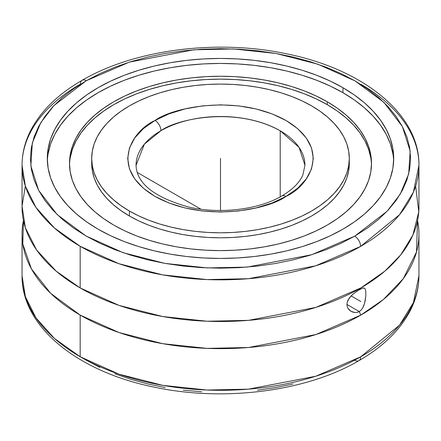 <?xml version="1.0" encoding="UTF-8"?>
<svg xmlns="http://www.w3.org/2000/svg" width="441" height="441" viewBox="0 0 441 441"><rect width="100%" height="100%" fill="white"/><g stroke="black" fill="none" stroke-linecap="round" stroke-linejoin="round"><path stroke-width="0.66" d="M360.826 84.253A198.45 114.572 180 0 1 418.95 165.27A198.45 114.572 180 0 1 360.6 246.414A8.368 4.823 -119.9 0 0 354.696 236.167L340.86 243.382L325.866 249.782L309.863 255.3L292.995 259.887L275.432 263.503L257.34 266.105L238.895 267.67L220.274 268.183L201.653 267.643L183.213 266.05L165.132 263.426L147.581 259.788L130.734 255.174L114.754 249.634L99.787 243.212L85.984 235.979L73.471 227.997L62.374 219.348L52.804 210.109L44.839 200.374L38.571 190.236L34.051 179.796L31.322 169.146L30.418 158.396L31.339 147.647L34.078 136.997L38.615 126.556L44.899 116.424L52.876 106.689L62.462 97.461L73.57 88.812L86.089 80.841L53.835 105.669L40.787 122.681L32.331 142.901L30.848 165.849L38.626 190.347L57.082 214.491L85.984 235.979L123.149 252.699L164.94 263.393L207.358 267.919L247.109 267.103L311.638 254.749L354.696 236.167A8.368 4.823 60.1 0 1 360.6 246.414L315.69 265.802L248.377 278.706L206.901 279.572L162.63 274.864L118.998 263.724L80.174 246.287L54.403 227.969L35.986 207.452L25.363 186.124L22.05 165.27A198.45 114.572 180 0 1 80.4 84.126A8.368 4.823 -119.9 0 1 82.131 80.295A8.368 4.823 60.1 0 1 86.304 80.714L86.304 80.714A8.368 4.823 -119.9 0 0 82.131 80.295C58.289 94.032 41.222 110.603 30.942 130.007C25.054 141.39 22.089 153.143 22.05 165.27A198.45 114.572 180 0 0 80.174 246.287L80.174 287.94L56.183 271.171L36.57 249.942L25.369 227.788L22.056 206.145L25.358 186.096M363.401 287.951L364.498 288.155L365.12 288.8L365.798 291.473L365.798 295.823L365.126 301.032L363.952 305.299L362.502 308.32L361.047 310.183L359.277 311.567A26.752 15.446 -120 0 0 360.826 315.089L383.4 299.505L403.322 278.64L416.497 252.02L417.55 220.5A198.45 114.572 180 0 1 418.95 234.072A198.45 114.572 180 0 1 360.826 315.089A198.45 114.572 180 0 1 80.174 315.089A198.45 114.572 180 0 1 22.05 234.072A198.45 114.572 180 0 1 23.45 220.5L22.8 244.011L31.449 268.916L50.676 293.348L80.174 315.089L119.031 332.536L162.718 343.682L207.044 348.379L248.564 347.491L315.921 334.532L360.826 315.089A26.752 15.446 60 0 1 359.277 311.567L357.276 312.366L355.148 312.57L351.102 311.379L348.081 308.496L347.221 306.572L346.918 304.45L347.216 302.223L349.399 297.879L353.048 294.053L359.277 289.676A26.752 15.446 60 0 1 360.826 287.94L315.921 307.383L248.564 320.348L207.044 321.235L162.718 316.533L119.031 305.392L80.174 287.94A198.45 114.572 0 0 0 360.826 287.94A198.45 114.572 0 0 0 418.95 206.923L418.95 165.27L413.399 192.182L399.491 214.745L360.6 246.414A198.45 114.572 180 0 1 80.174 246.287L80.174 287.94A198.45 114.572 0 0 1 22.05 206.923L22.05 165.27M22.05 234.072L22.05 275.724L25.363 296.578L35.986 317.906L54.403 338.429L80.174 356.741L119.009 374.183L162.657 385.324L206.945 390.031L248.437 389.16L315.762 376.239L360.672 356.83A8.368 4.823 60.1 0 1 358.941 360.661A8.368 4.823 -119.9 0 0 360.672 356.83A198.45 114.572 0 0 0 418.95 275.724L413.404 302.62L399.518 325.171L360.672 356.83A198.45 114.572 0 0 1 80.174 356.741L80.174 315.089L80.174 356.741A198.45 114.572 0 0 1 22.05 275.724C21.416 326.963 78.266 372.116 154.973 387.292C224.309 402.005 306.583 391.415 358.941 360.661C382.871 346.858 399.959 330.204 410.207 310.701C416.001 299.406 418.911 287.747 418.95 275.724L418.95 234.072M304.946 165.27L302.906 174.84C299.72 182.475 292.686 189.531 281.793 196.002A8.368 4.818 60.1 0 1 285.961 196.427C269.33 209.012 204.117 223.808 154.791 196.278C107.235 167.734 133.033 130.123 154.874 120.547L155.039 120.454A8.368 4.818 60.1 0 1 160.937 130.707L144.356 144.19L136.054 165.27A84.446 48.753 180 0 1 160.937 130.707A84.446 48.753 180 0 1 280.211 130.795L280.211 196.884L280.211 130.795A84.446 48.753 180 0 1 304.946 165.27L299.015 147.316L280.211 130.795C235.279 105.79 176.058 119.279 160.937 130.707A8.368 4.818 -119.9 0 0 155.039 120.454C171.67 107.869 236.883 93.068 286.209 120.597C333.765 149.146 307.967 186.758 286.126 196.328L285.961 196.427A8.368 4.818 -119.9 0 0 281.793 196.002C258.806 209.624 219.921 214.414 188.583 207.022C154.113 197.27 136.6 183.357 136.054 165.27M48.13 153.628L50.621 143.92L54.756 134.4L60.478 125.161L67.749 116.292L76.486 107.874L86.612 99.991L98.029 92.72L110.619 86.133L124.274 80.284L138.854 75.24L154.218 71.045L170.22 67.738L186.708 65.356L203.522 63.912L220.5 63.432L237.479 63.912L254.292 65.356L270.78 67.738L286.782 71.045L302.146 75.24L316.726 80.284L330.381 86.133L342.971 92.72L342.971 87.731A173.203 99.997 180 0 1 393.703 158.44A173.203 99.997 180 0 1 286.782 250.824A173.203 99.997 180 0 1 98.029 229.149A173.203 99.997 180 0 1 47.297 158.44A173.203 99.997 180 0 1 154.218 66.051A173.203 99.997 180 0 1 342.971 87.731L342.971 92.72A173.203 99.997 0 0 0 156.219 70.577A173.203 99.997 0 0 0 47.352 160.937M70.224 157.773L72.396 149.312L76.001 141.015L80.99 132.956L87.329 125.222L94.947 117.885L103.773 111.011L113.723 104.671L124.704 98.927L136.605 93.834L149.317 89.435L162.712 85.775L176.665 82.891L191.041 80.813L205.699 79.556L220.5 79.137L235.301 79.556L249.959 80.813L264.335 82.891L278.288 85.775L291.683 89.435L304.395 93.834L316.296 98.927L327.277 104.671L327.277 101.783A151.004 87.18 180 0 1 371.504 163.429A151.004 87.18 180 0 1 278.288 243.978A151.004 87.18 180 0 1 113.723 225.075A151.004 87.18 180 0 1 69.496 163.429A151.004 87.18 180 0 1 162.712 82.886A151.004 87.18 180 0 1 327.277 101.783L327.277 104.671A151.004 87.18 0 0 0 163.87 85.499A151.004 87.18 0 0 0 69.518 164.873M365.12 288.8L365.798 291.473L365.798 295.823L364.498 303.64L362.502 308.32L361.047 310.183L359.277 311.567L346.918 304.433L359.277 311.567L357.276 312.366L355.148 312.57L352.376 311.985L349.404 310.117L348.081 308.496L347.221 306.572L346.918 304.45L347.216 302.223L348.07 300.001L351.097 295.889L360.826 301.512M352.37 294.649L357.265 290.917L362.53 288.133M129.422 216.013A128.805 74.364 0 0 0 269.793 232.131A128.805 74.364 0 0 0 349.305 163.429L348.682 170.722L346.83 177.938L343.76 185.016L339.498 191.89L334.096 198.483L327.597 204.745L320.067 210.605L311.578 216.013L302.212 220.913L292.058 225.263L281.22 229.011L269.793 232.131L257.891 234.59L245.626 236.365L233.124 237.434L220.5 237.793L207.876 237.434L195.374 236.365L183.109 234.59L171.207 232.131L159.78 229.011L148.942 225.263L138.788 220.913L129.422 216.013L129.422 211.024L129.422 216.013L120.933 210.605L113.403 204.745L106.904 198.483L101.502 191.89L97.241 185.016L94.17 177.938L92.318 170.722L91.695 163.429A128.805 74.364 0 0 0 129.422 216.013M311.578 105.857A128.805 74.364 180 0 1 349.305 158.44A128.805 74.364 180 0 1 269.793 227.143A128.805 74.364 180 0 1 129.422 211.024L120.933 205.616L113.403 199.751L106.904 193.494L101.502 186.896L97.241 180.027L94.17 172.949L92.318 165.728L91.695 158.44L92.318 151.153L94.17 143.931L97.241 136.853L101.502 129.979L106.904 123.386L113.403 117.124L120.933 111.264L129.422 105.857L138.788 100.956L148.942 96.607L159.78 92.858L171.207 89.738L183.109 87.279L195.374 85.504L207.876 84.435L220.5 84.077L233.124 84.435L245.626 85.504L257.891 87.279L269.793 89.738L281.22 92.858L292.058 96.607L302.212 100.956L311.578 105.857L320.067 111.264L327.597 117.124L334.096 123.386L339.498 129.979L343.76 136.853L346.83 143.931L348.682 151.153L349.305 158.44L348.682 165.728L346.83 172.949L343.76 180.027L339.498 186.896L334.096 193.494L327.597 199.751L320.067 205.616L311.578 211.024L302.212 215.925L292.058 220.268L281.22 224.022L269.793 227.143L257.891 229.601L245.626 231.376L233.124 232.446L220.5 232.804L207.876 232.446L195.374 231.376L183.109 229.601L171.207 227.143L159.78 224.022L148.942 220.268L138.788 215.925L129.422 211.024A128.805 74.364 180 0 1 91.695 158.44A128.805 74.364 180 0 1 171.207 89.738A128.805 74.364 180 0 1 311.578 105.857M285.961 196.427L297.664 188.219L306.236 178.963L311.517 168.92L313.314 158.473L311.544 148.027L306.28 137.978L297.73 128.717L286.209 120.597L272.174 113.927L256.155 108.966L238.768 105.901L220.676 104.853L202.579 105.862L185.176 108.888L169.124 113.817L154.874 120.547L143.336 128.662L134.764 137.917L129.483 147.961L127.686 158.407L129.456 168.853L134.72 178.897L143.27 188.158L154.791 196.278L168.826 202.948L184.845 207.909L202.232 210.974L220.324 212.022L238.421 211.013L255.824 207.992L271.877 203.064L285.961 196.427M91.767 160.937A128.805 74.364 0 0 0 91.695 163.429L91.695 158.44M293.078 383.99L275.515 387.606L257.417 390.213M201.719 391.762L183.28 390.175M165.193 387.551L147.641 383.918L130.79 379.31L114.798 373.77M99.826 367.353L86.017 360.115M354.762 360.242A8.368 4.823 -119.9 0 0 358.941 360.661M371.482 164.873A151.004 87.18 0 0 0 327.277 104.671L337.227 111.011L346.053 117.885L353.671 125.222L360.01 132.956L364.999 141.015L368.604 149.312L370.776 157.773M415.643 186.096L418.768 211.834L412.87 235.075L400.704 254.915L384.817 271.171L360.826 287.94A26.752 15.446 -120 0 0 359.277 289.676L362.496 288.144L364.498 288.155M393.648 160.937A173.203 99.997 0 0 0 342.971 92.72L354.388 99.991L364.514 107.874L373.251 116.292L380.522 125.161L386.244 134.4L390.379 143.92L392.87 153.628M113.723 225.075L124.704 230.825L136.605 235.918L149.317 240.317L162.712 243.978L176.665 246.855L191.041 248.939L205.699 250.19L220.5 250.609L235.301 250.19L249.959 248.939L264.335 246.855L278.288 243.978L291.683 240.317L304.395 235.918L316.296 230.825L327.277 225.075L337.227 218.736L346.053 211.867L353.671 204.525L360.01 196.791L364.999 188.737L368.604 180.441L370.776 171.973L371.504 163.429L370.776 154.885L368.604 146.423L364.999 138.121L360.01 130.067L353.671 122.333L346.053 114.996L337.227 108.122L327.277 101.783L316.296 96.039L304.395 90.94L291.683 86.541L278.288 82.886L264.335 80.003L249.959 77.925L235.301 76.668L220.5 76.249L205.699 76.668L191.041 77.925L176.665 80.003L162.712 82.886L149.317 86.541L136.605 90.94L124.704 96.039L113.723 101.783L103.773 108.122L94.947 114.996L87.329 122.333L80.99 130.067L76.001 138.121L72.396 146.423L70.224 154.885L69.496 163.429L70.224 171.973L72.396 180.441L76.001 188.737L80.99 196.791L87.329 204.525L94.947 211.867L103.773 218.736L113.723 225.075M354.696 236.167L387.165 211.211L400.213 194.194L408.669 173.975L410.152 151.026L402.374 126.528L383.918 102.384L355.016 80.901L317.851 64.182L276.06 53.488L233.642 48.957L193.891 49.778L129.362 62.131L86.304 80.714L100.14 73.498L115.134 67.098L131.137 61.58L148.005 56.988L165.568 53.378L183.66 50.776L202.105 49.21L220.726 48.697L239.347 49.238L257.787 50.825L275.868 53.455L293.419 57.093L310.266 61.701L326.246 67.247L341.213 73.664L355.016 80.901L367.529 88.884L378.626 97.533L388.196 106.772L396.161 116.501L402.429 126.639L406.949 137.085L409.678 147.729L410.582 158.484L409.661 169.234L406.922 179.884L402.385 190.325L396.101 200.457L388.124 210.186L378.538 219.42L367.43 228.063L354.696 236.167M98.029 229.149L110.619 235.737L124.274 241.585L138.854 246.629L154.218 250.824L170.22 254.132L186.708 256.519L203.522 257.957L220.5 258.437L237.479 257.957L254.292 256.519L270.78 254.132L286.782 250.824L302.146 246.629L316.726 241.585L330.381 235.737L342.971 229.149L354.388 221.878L364.514 213.995L373.251 205.578L380.522 196.708L386.244 187.469L390.379 177.949L392.87 168.242L393.703 158.44L392.87 148.639L390.379 138.932L386.244 129.411L380.522 120.172L373.251 111.303L364.514 102.885L354.388 95.002L342.971 87.731L330.381 81.138L316.726 75.295L302.146 70.246L286.782 66.051L270.78 62.749L254.292 60.362L237.479 58.923L220.5 58.438L203.522 58.923L186.708 60.362L170.22 62.749L154.218 66.051L138.854 70.246L124.274 75.295L110.619 81.138L98.029 87.731L86.612 95.002L76.486 102.885L67.749 111.303L60.478 120.172L54.756 129.411L50.621 138.932L48.13 148.639L47.297 158.44L48.13 168.242L50.621 177.949L54.756 187.469L60.478 196.708L67.749 205.578L76.486 213.995L86.612 221.878L98.029 229.149M220.5 158.44L220.5 210.489M137.179 172.392L200.964 209.221M220.5 168.947L220.5 163.429M349.305 163.429L349.305 158.44M418.95 165.27C419.584 114.037 362.734 68.884 286.027 53.708C216.724 39.001 134.488 49.568 82.131 80.295"/></g></svg>
